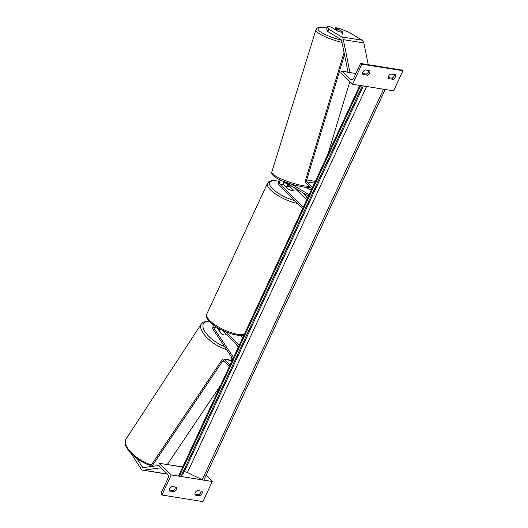 <?xml version="1.0" encoding="UTF-8"?>
<svg xmlns="http://www.w3.org/2000/svg" width="528" height="528" viewBox="0 0 528 528"><rect width="100%" height="100%" fill="white"/><g stroke="black" fill="none" stroke-linecap="round" stroke-linejoin="round"><path stroke-width="0.79" d="M217.153 327.459A2.336 1.472 -80.9 0 0 217.437 328.112L221.12 333.637A4.178 1.822 32.3 0 0 224.176 334.957A4.178 1.822 32.3 0 0 225.931 334.528A4.178 1.822 32.3 0 0 225.991 334.415L225.225 333.274M213.286 324.845A2.336 1.472 -80.9 0 0 213.464 327.479L233.521 357.555M235.613 343.53L238.22 347.437M212.395 324.152A4.006 2.521 -80.9 0 0 212.659 328.746L232.841 359.014M238.643 346.52L222.077 330.165M242.682 337.814L240.385 335.544M239.309 345.088L225.997 331.94M225.991 334.415L224.71 332.765M199.822 495.851A3.34 2.369 -45.4 0 0 201.953 491.258L197.34 490.519A3.34 2.369 134.6 0 0 195.248 492.65A3.34 2.369 134.6 0 0 195.208 495.112L199.822 495.851L198.647 494.696A3.34 2.369 134.6 0 0 201.062 491.113M161.918 495.026L171.257 474.916L159.515 463.327L159.185 464.046A1.505 0.944 -80.9 0 0 159.337 466.079L167.64 474.276A3.01 1.894 99.1 0 1 167.944 478.355L161.344 492.571A1.505 0.944 -80.9 0 0 161.502 494.611L161.918 495.026L202.937 501.6L212.276 481.49L206.092 475.391M171.257 474.916L179.777 476.282M180.913 476.467L202.613 479.945M203.755 480.124L212.276 481.49M176.319 487.146A3.34 2.369 -45.4 0 1 174.187 491.746L169.574 491.007A3.34 2.369 134.6 0 1 169.613 488.539A3.34 2.369 134.6 0 1 171.706 486.407L176.319 487.146M198.647 494.696L194.924 494.096M169.29 489.991L173.012 490.585A3.34 2.369 134.6 0 0 175.428 487.007M159.515 463.327L182.701 467.042M174.187 491.746L173.012 490.585M285.853 186.569A4.178 1.333 -155.1 0 1 290.466 187.308L293.377 190.186A4.178 1.333 -155.1 0 1 288.763 189.44L285.82 186.641M136.825 458.594L142.395 466.95A2.673 1.683 -80.9 0 0 142.613 467.214A2.673 1.683 -80.9 0 0 143.253 467.557A2.673 1.683 -80.9 0 0 143.576 467.564L159.02 465.458M131.446 454.021L141.108 468.983A5.346 3.366 -80.9 0 0 141.544 469.517A5.346 3.366 -80.9 0 0 142.831 470.197A5.346 3.366 -80.9 0 0 143.471 470.204L161.08 467.801M142.831 470.197L163.343 473.484A5.346 3.366 -80.9 0 0 163.977 473.491L166.492 473.147M166.478 464.442L182.767 466.897M131.294 454.258L131.307 453.882M221.324 333.775L221.357 333.729A4.178 1.769 33.2 0 0 224.176 334.957M218.909 330.013L218.896 330.033A4.178 1.769 33.2 0 1 218.909 330.013A4.178 1.769 33.2 0 1 220.625 329.637A4.178 1.769 33.2 0 1 221.489 329.868M221.357 333.729L218.896 330.033M335.168 29.337L335.696 27.72L342.87 32.036A4.178 0.799 -161.8 0 1 342.85 32.076M341.986 34.868L342.857 32.056A4.178 0.851 17.2 0 1 342.349 32.228A4.178 0.799 -161.8 0 1 341.26 32.142A4.178 0.799 -161.8 0 1 337.999 31.258L330.825 26.941L327.446 26.4L326.627 28.895L327.835 31.574L340.857 39.402A2.673 1.683 99.1 0 1 341.108 39.6A2.673 1.683 99.1 0 1 341.682 40.775L348.038 72.145M327.835 31.574L328.654 29.086L341.675 36.914A5.346 3.366 99.1 0 1 342.17 37.303A5.346 3.366 99.1 0 1 343.325 39.653L349.998 72.58M335.696 27.72L339.075 28.261L349.16 32.373L362.182 40.201A5.346 3.366 99.1 0 1 362.683 40.59A5.346 3.366 99.1 0 1 363.832 42.94L368.24 64.68M328.654 29.086L327.446 26.4M342.857 32.056L339.59 30.089A4.178 0.851 17.2 0 0 336.547 29.344A4.178 0.851 17.2 0 0 334.97 29.436M393.162 79.339L388.549 78.599A3.34 2.369 -45.4 0 1 388.588 76.138A3.34 2.369 -45.4 0 1 390.68 73.999L395.294 74.738A3.34 2.369 134.6 0 1 393.162 79.339L391.987 78.177L388.265 77.583M352.592 84.256L393.611 90.829L402.95 70.719L361.924 64.145L352.592 84.256L340.857 72.659L341.187 71.947A1.505 0.944 99.1 0 1 342.184 71.207A1.505 0.944 99.1 0 1 342.547 71.399L350.843 79.596A3.01 1.894 -80.9 0 0 351.569 79.979A3.01 1.894 -80.9 0 0 353.555 78.5L360.155 64.277A1.505 0.944 99.1 0 1 361.145 63.538A1.505 0.944 99.1 0 1 361.508 63.73L361.924 64.145M362.954 72.026A3.34 2.369 -45.4 0 1 365.046 69.894L369.659 70.633A3.34 2.369 134.6 0 1 367.528 75.227L362.914 74.488A3.34 2.369 -45.4 0 1 362.954 72.026M394.403 74.6A3.34 2.369 -45.4 0 1 391.987 78.177M368.768 70.488A3.34 2.369 -45.4 0 1 366.353 74.072L362.63 73.471M361.145 63.538L402.164 70.118A1.505 0.944 99.1 0 1 402.527 70.31L402.95 70.719M367.528 75.227L366.353 74.072M284.282 181.645L308.438 196.165M288.466 184.16A2.336 1.472 -80.9 0 0 289.034 185.783L293.416 190.113A4.178 1.333 -155.1 0 1 293.403 190.133A4.178 1.333 -155.1 0 1 288.545 189.334L284.163 185.005A2.336 1.472 99.1 0 1 284.064 181.559M306.293 187.361L311.164 190.291M291.7 184.239L309.111 194.707M302.643 208.639L279.523 185.803A4.006 2.521 99.1 0 1 279.569 179.579M303.31 207.2L280.19 184.371A2.336 1.472 99.1 0 1 279.662 182.153A2.336 1.472 99.1 0 1 280.823 180.173M306.689 199.934L294.215 187.618M287.45 183.553A4.006 2.521 -80.9 0 0 287.786 186.358M151.813 466.442L222.578 361.238A1.67 1.049 99.1 0 1 223.522 360.697A1.67 1.049 99.1 0 1 223.925 360.914L229.436 366.353M150.242 466.653L221.899 360.129A3.34 2.105 99.1 0 1 223.786 359.053A3.34 2.105 99.1 0 1 224.591 359.476L230.102 364.921M167.369 464.422L220.75 385.07M344.5 54.688L306.715 179.982A1.67 1.049 -80.9 0 0 307.006 181.929L312.517 187.367M344.051 52.483L305.758 179.474A3.34 2.105 -80.9 0 0 306.339 183.361L311.85 188.806M349.846 81.536L327.954 154.117M359.845 85.417L178.655 475.754L179.401 476.124A1.505 0.482 24.9 0 0 181.038 476.381L184.14 472.025A3.01 0.957 -155.1 0 1 187.4 472.547L202.244 479.78A1.505 0.482 24.9 0 0 203.874 480.044L385.222 89.483M361.112 85.622A1.505 0.482 24.9 0 0 362.248 85.8M383.955 89.278A1.505 0.482 24.9 0 0 385.09 89.463M213.464 327.479L217.437 328.112M297.389 203.445A22.216 7.075 -155.1 0 1 270.567 189.955A22.216 7.075 -155.1 0 1 267.465 183.328L206.798 314.028A22.216 7.075 24.9 0 0 209.9 320.654A22.216 7.075 24.9 0 0 244.207 334.528M307.124 198.997A20.546 6.547 24.9 0 0 304.049 193.776A20.546 6.547 24.9 0 0 303.336 193.096M287.423 183.77A20.546 6.547 24.9 0 0 283.708 182.457M278.797 181.21A20.546 6.547 24.9 0 0 272.514 188.72A20.546 6.547 24.9 0 0 294.4 200.501M142.395 466.95L144.989 467.366M143.471 470.204L163.977 473.491M150.949 465.604L146.276 463.98L138.785 459.954L133.076 455.572L128.905 451.189L125.921 446.351L125.05 442.992L125.954 439.157A22.216 9.418 33.2 0 0 131.564 452.872A22.216 9.418 33.2 0 0 151.43 464.878M226.552 349.582A22.216 9.418 -146.8 0 1 206.837 337.544A22.216 9.418 -146.8 0 1 201.326 323.935L125.954 439.157M209.411 321.433A20.546 8.705 33.2 0 0 204.679 331.188A20.546 8.705 33.2 0 0 224.499 346.507M237.607 346.513A20.546 8.705 33.2 0 0 238.036 345.919M341.675 36.914L362.182 40.201M343.325 39.653L363.832 42.94M341.53 40.253A20.546 4.184 -162.8 0 1 319.638 31.251A20.546 4.184 -162.8 0 1 326.06 27.859A20.546 4.184 -162.8 0 1 326.924 27.984M309.415 186.397A22.216 4.521 -162.8 0 1 305.573 186.061A22.216 4.521 -162.8 0 1 282.823 179.645A22.216 4.521 -162.8 0 1 271.834 171.95L315.935 29.799A22.216 4.521 17.2 0 0 342.019 42.425M361.508 63.73L402.527 70.31M342.547 71.399L355.859 73.531M350.843 79.596L352.374 79.84M289.034 185.783L291.944 186.252M280.19 184.371L284.163 185.005M224.591 359.476L232.076 360.677M222.578 361.238L224.578 361.561M307.006 181.929L314.49 183.124M306.715 179.982L315.308 181.361M385.169 89.476L203.874 480.044M360.697 85.556L179.401 476.124M362.333 85.813L181.038 476.381M363.337 85.978L184.14 472.025M366.604 86.5L187.4 472.547M383.539 89.212L202.244 479.78M206.798 314.028C205.795 316.114 206.864 318.787 210.005 322.047L216.83 327.261L223.654 330.911L232.373 334.171L238.366 335.405L243.91 335.168M267.465 183.328L268.825 181.731L271.847 180.655L278.837 181.078M283.727 182.358L287.437 183.671M304.022 193.512L307.567 198.04M209.062 321.05L203.419 322.04L201.326 323.935M230.723 360.162L232.148 357.977M326.944 27.931L325.796 27.766C315.817 26.935 317.269 28.334 315.935 29.799M310.438 187.407L304.412 187.15C291.053 184.932 270.065 177.929 271.834 171.95M349.972 72.455L342.184 71.207M232.201 360.4L223.786 359.053"/></g></svg>
